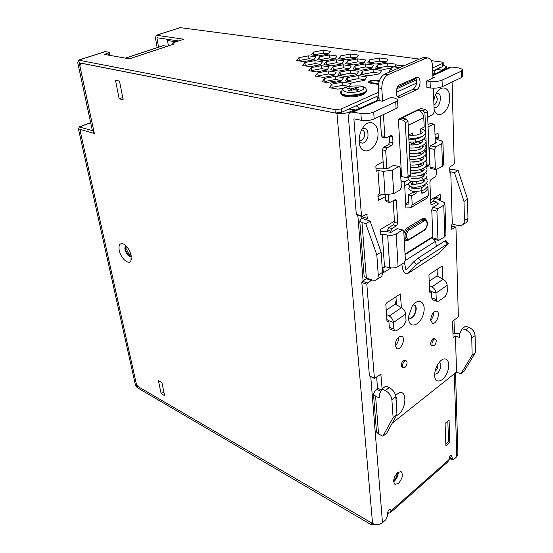 <?xml version="1.0" encoding="UTF-8"?>
<svg xmlns="http://www.w3.org/2000/svg" width="553" height="553" viewBox="0 0 553 553"><rect width="100%" height="100%" fill="white"/><g stroke="black" fill="none" stroke-linecap="round" stroke-linejoin="round"><path stroke-width="0.83" d="M429.384 285.535L431.955 286.876C434.361 288.327 435.716 290.387 435.999 293.055L436.248 299.491L437.271 301.447L438.619 301.136L445.276 296.456L447.37 291.714L447.163 285.327C446.893 282.68 445.559 280.648 443.16 279.224L436.891 276.03L437.886 272.214M429.591 290.484L431.402 291.486L431.672 297.901L432.702 299.85L437.271 301.447M429.197 281.221L436.891 276.03M386.519 314.47L389.257 316.019C391.704 317.588 393.1 319.745 393.46 322.496L393.888 329.111L394.953 331.047L396.549 330.708L403.821 325.593L406.033 320.616L405.66 314.056L393.46 322.496L388.842 320.726L389.284 327.321L390.356 329.256L394.953 331.047M386.229 310.205L395.174 304.171L401.506 307.655C403.939 309.196 405.321 311.325 405.66 314.056M386.865 319.565L388.842 320.726M395.174 304.171L396.19 300.203M393.625 481.704L394.282 481.214C396.909 478.615 398.243 475.566 398.278 472.068M397.683 472.525C393.591 477.37 392.678 481.324 394.953 484.393L398.423 483.412C402.494 478.552 403.386 474.605 401.091 471.564L397.683 472.525M449.838 442.352L449.071 420.024L445.075 423.377L445.898 445.759L449.838 442.352L448.552 441.75M435.093 371.243L435.446 371.001C437.361 369.114 438.142 366.929 437.796 364.441M435.467 95.012L437.25 98.524C437.174 101.524 436.227 103.618 434.409 104.8L433.932 104.973M359.042 140.303L359.941 140.711L361.51 140.469C363.604 139.128 364.648 136.861 364.634 133.674C364.413 131.593 363.625 130.37 362.263 130.01L361.344 130.031M131.13 255.465C129.727 250.115 127.218 246.327 123.623 244.087C119.87 242.788 118.404 244.889 119.227 250.405C120.699 258.348 129.139 265.675 130.985 260.504L131.13 255.465M126.056 245.926C124.999 246.403 124.667 247.696 125.061 249.818C126.437 254.2 128.393 256.468 130.93 256.613L131.303 256.447M126.029 245.94L125.303 249.7C126.678 254.083 128.635 256.35 131.172 256.495L131.275 256.461M122.718 97.501L119.151 98.793L115.473 80.226L119.496 81.07L123.153 99.72L119.151 98.793M158.428 380.664L161.918 382.628L164.6 395.623L161.123 393.625L158.428 380.664M163.84 391.946L161.123 393.625M372.556 523.484L336.95 113.358L80.634 63.111L79.867 65.994L94.363 133.494L81.574 129.851L81.118 129.831L80.489 132.319L136.238 383.582L138.354 386.761L372.556 523.484C376.123 525.163 379.434 524.894 382.482 522.675L370.786 376.856M455.541 372.853L457.905 453.515L456.813 456.702L453.937 459.253L452.527 459.702L449.05 458.015L449.796 457.372M450.405 455.644L451.863 456.349L452.527 459.702M451.863 456.349L451.407 455.368C450.094 455.485 449.271 456.667 448.946 458.921L448.974 459.688L391.047 510.861L390.522 509.14C388.973 509.216 388.019 510.502 387.674 512.99L387.833 515.113L385.821 519.716L382.482 522.675M390.764 512.355L447.875 461.831L448.974 459.688M387.667 512.728L390.045 512.984L391.047 510.861M336.95 113.358C341.353 113.987 345.549 113.531 349.531 111.983L353.906 109.992L348.888 109.038L355.088 109.812L353.906 109.992M344.505 111.015L348.888 109.038M443.264 65.351L446.568 66.595L445.137 68.427L445.165 69.305M440.52 67.286L436.531 69.388C435.1 70.259 434.34 71.897 434.236 74.296M440.015 71.655L441.515 70.079L445.137 68.427M432.771 73.176L434.008 74.399M376.137 524.555L371.388 524.797L371.201 522.689L136.729 385.814L79.832 129.354L92.89 133.079L93.284 133.093L93.83 131.033L79.203 62.766L335.291 113.033L341.567 112.349L378.846 95.482L356.097 105.775L359.782 108.284M355.807 110.102L355.088 109.812M371.388 524.797L137.13 387.591L135.437 385.054L78.443 128.96L79.307 126.976L92.386 130.626L77.717 62.551L78.657 60.166L334.994 109.625L341.284 108.941L378.632 92.171M136.729 385.814L137.151 385.565M379.393 80.752L376.455 80.289L376.489 80.862M378.494 84.422L370.075 83.074L368.36 82.356C368.913 80.766 371.609 80.081 376.455 80.289M308.678 55.832L316.102 56.897L313.8 59.807L303.908 61.639L296.484 60.526L298.945 57.63L308.678 55.832L308.961 58.722L314.063 59.468M298.945 57.63L299.242 60.519L308.961 58.722M298.931 60.892L299.242 60.519M323.042 50.302L330.473 51.311L328.337 54.125L318.611 55.922L311.18 54.871L313.468 52.065L323.042 50.302L323.298 53.157L328.523 53.883M313.468 52.065L313.745 54.92L323.298 53.157M314.885 60.65L322.523 61.77L320.228 64.791L310.136 66.671L302.512 65.496L304.966 62.489L314.885 60.65L315.169 63.588L320.526 64.39M304.966 62.489L305.263 65.434L315.169 63.588M304.91 65.869L305.263 65.434M329.464 54.941L337.102 55.998L334.98 58.922L325.06 60.768L317.429 59.655L319.703 56.745L329.464 54.941L329.719 57.844L335.194 58.625M319.703 56.745L319.973 59.655L329.719 57.844M350.533 54.028L358.385 55.093L356.457 58.024L346.517 59.876L338.664 58.763L340.752 55.846L350.533 54.028L350.761 56.959L356.63 57.768M340.752 55.846L340.994 58.777L350.761 56.959M321.362 65.669L329.215 66.858L326.934 69.989L316.641 71.925L308.795 70.68L311.242 67.563L321.362 65.669L321.639 68.662L327.272 69.533M311.242 67.563L311.533 70.556L321.639 68.662M311.145 71.054L311.533 70.556M336.155 59.765L344.007 60.892L341.913 63.92L331.793 65.814L323.94 64.639L326.201 61.618L336.155 59.765L336.404 62.724L342.155 63.567M326.201 61.618L326.47 64.583L336.404 62.724M326.18 64.971L326.47 64.583M357.722 58.874L365.803 59.994L363.909 63.035L353.761 64.943L345.68 63.768L347.74 60.74L357.722 58.874L357.943 61.853L364.102 62.731M347.74 60.74L347.982 63.719L357.943 61.853M347.747 64.072L347.982 63.719M379.593 57.961L387.909 59.088L386.222 62.143L376.047 64.065L367.731 62.883L369.591 59.842L379.593 57.961L379.787 60.968L386.367 61.881M369.591 59.842L369.791 62.848L379.787 60.968M328.123 70.908L336.203 72.167L333.943 75.422L323.436 77.413L315.362 76.1L317.788 72.851L328.123 70.908L328.392 73.957L334.309 74.897M317.788 72.851L318.079 75.906L328.392 73.957M317.664 76.473L318.079 75.906M343.137 64.805L351.217 65.994L349.143 69.139L338.823 71.088L330.742 69.844L332.982 66.706L343.137 64.805L343.378 67.819L349.42 68.724M332.982 66.706L333.245 69.726L343.378 67.819M332.927 70.176L333.245 69.726M365.222 63.927L373.538 65.116L371.678 68.275L361.33 70.238L353.008 68.994L355.04 65.842L365.222 63.927L365.436 66.961L371.899 67.908M355.04 65.842L355.275 68.883L365.436 66.961M355.012 69.291L355.275 68.883M390.943 68.088L384.169 69.374L375.598 68.13L377.423 64.964L387.632 63.035L387.812 66.097L393.321 66.878M387.632 63.035L396.19 64.224L395.112 66.312M377.423 64.964L377.616 68.026L387.812 66.097M377.416 68.392L377.616 68.026M342.57 82.107L342.832 85.28L349.365 86.372L351.148 83.517L342.57 82.107L331.8 84.167L332.077 87.339L342.832 85.28M331.593 88.058L332.077 87.339M344.263 87.948L337.98 89.157L329.401 87.685L331.8 84.167M335.187 76.383L343.503 77.71L341.277 81.104L330.542 83.15L322.226 81.761L324.639 78.381L335.187 76.383L335.45 79.494L341.664 80.503M324.639 78.381L324.922 81.498L335.45 79.494M324.473 82.134L324.922 81.498M350.422 70.065L358.745 71.323L356.706 74.593L346.164 76.597L337.848 75.277L340.067 72.021L350.422 70.065L350.664 73.134L357.003 74.116M340.067 72.021L340.323 75.097L350.664 73.134M339.971 75.616L340.323 75.097M373.054 69.201L381.625 70.466L379.807 73.749L369.238 75.768L360.667 74.448L362.664 71.171L373.054 69.201L373.261 72.305L380.049 73.321M362.664 71.171L362.892 74.275L373.261 72.305M362.602 74.745L362.892 74.275M358.047 75.561L366.618 76.895L364.614 80.296L353.851 82.362L345.272 80.966L347.464 77.572L358.047 75.561L358.275 78.692L364.939 79.75M347.464 77.572L347.719 80.71L358.275 78.692M347.339 81.298L347.719 80.71M179.877 27.719L156.52 35.274L183.845 39.222L173.359 42.692L172.19 43.549L174.098 44.012L129.367 58.846L104.545 54.408L109.363 52.355L105.16 51.595M443.188 62.98L443.278 65.752L442.559 66.657L432.702 71.123M416.112 78.623L397.607 86.994L416.112 78.623M442.559 66.657L442.462 63.519L432.584 67.95M442.462 63.519L443.174 62.613L441.557 62.005L431.278 60.657M180.354 27.657L419.395 59.095M157.08 37.77L178.633 40.95M156.52 35.274L155.4 37.597L157.149 47.641M156.921 37.818L158.538 47.178M109.39 52.487L109.694 55.328M450.598 458.762L448.953 460.214M389.084 513.129L387.771 514.29M170.096 39.685L167.511 40.535L176.041 41.8M336.272 82.058L328.62 80.793M335.042 79.57L341.581 80.641M445.836 444.17L448.552 441.826L447.826 421.068M167.511 40.535L168.409 45.899M130.985 254.822C129.098 254.366 127.695 252.61 126.789 249.555L127.017 246.984M131.206 255.852C128.835 256.067 126.948 254.007 125.538 249.679L126.284 246.161M397.296 472.877L397.296 472.912C397.206 476.002 395.996 478.497 393.667 480.398M395.554 475.082L394.33 477.619M386.229 62.13L378.957 61.127M356.471 58.01L349.952 57.104M328.344 54.111L322.51 53.302M167.359 46.245L163.114 45.671M398.291 68.24L395.665 67.86L397.185 67.203L399.819 67.577M397.234 68.088L397.185 67.203M348.072 90.747L351.445 89.282L347.581 88.625L349.261 87.899L353.125 88.549L356.464 87.098L358.406 87.422L355.067 88.881L358.973 89.538L357.293 90.27L353.388 89.607L350.014 91.079L348.072 90.747M351.535 90.416L351.445 89.282M355.144 89.911L355.067 88.881M356.554 88.231L356.464 87.098M353.215 89.683L353.125 88.549M349.344 88.922L349.261 87.899M405.909 208.004L404.547 182.718L403.78 181.419L401.049 182.269M420.55 108.519L398.402 119.282L401.561 176.518L406.517 177.72L407.202 177.713L408.079 176.2L405.314 122.621L403.496 120.25L406.165 118.95L407.976 121.307L410.658 174.783L409.78 176.296L407.616 177.485M426.619 167.013L428.679 165.872L429.577 164.372L427.476 111.692L425.692 109.383L423.135 110.676L417.992 109.764M398.409 119.324L403.496 120.25M406.102 118.978L401.008 118.017M405.702 204.188L408.937 204.064L408.453 194.863L412.856 192.354L416.146 193.191L416.063 191.456M427.932 186.437L428.305 195.555L412.206 204.935L410.582 207.769L405.93 208.011M412.206 204.935L411.743 195.714L408.453 194.863M436.455 246.334L435.494 241.322L431.63 237.368L405.045 254.104M404.416 262.495L405.957 270.03L413.824 261.687L418.268 258.016L444.826 240.956L445.905 240.541L448.414 243.451M418.268 258.016L420.888 261.106L416.437 264.776L407.761 273.576C405.48 273.811 403.849 272.484 402.867 269.608L401.755 264.216M420.888 261.106L447.391 243.949L448.462 243.514L447.723 244.502L438.902 253.295M426.01 167.282L427.096 165.734L424.918 112.957L423.135 110.641M420.612 108.526L425.63 109.418M417.702 181.467L416.907 181.916L415.732 184.343M415.103 184.363L412.427 183.7L413.001 181.681M418.794 178.336L418.407 178.419M423.342 182.11L423.204 179.815M418.635 178.294L419.305 178.204M423.55 186.859L423.48 185.31M427.269 186.817L427.939 186.437L427.428 186.306M412.427 183.7L412.455 184.184M412.6 187.108L412.649 188.172M412.801 191.165L412.856 192.354M415.856 187.204L415.925 188.58M428.305 195.555L426.653 198.375L411.397 207.292M411.736 195.721L416.146 193.191M399.024 97.39L399.107 97.411C394.932 97.141 395.644 86.268 399.971 84.644L417.315 77.213C421.407 77.427 420.688 88.176 416.499 89.793L400.642 97.155L397.683 96.657M416.499 89.793L413.105 89.254C416.768 86.047 417.563 82.176 415.503 77.641M413.105 89.254L397.496 96.464M399.107 97.411L400.642 97.155M417.653 172.965L417.653 172.501M420.971 175.08L420.992 175.522M417.909 178.522L417.881 177.962M400.78 177.375L401.561 176.518M423.978 169.681L422.865 170.635M427.711 117.665L428.547 116.704L433.02 114.471L434.181 111.9L433.324 88.21M382.593 101.206L381.791 88.459C381.819 81.761 383.934 77.157 388.144 74.648L425.72 58.286L427.808 57.941C430.614 58.535 432.183 61.155 432.508 65.807L432.951 78.042M379.178 100.632L378.356 87.892C378.376 81.215 380.485 76.632 384.694 74.13L422.285 57.837L424.51 57.512M384.805 136.432L385.704 137.884L382.344 137.172L381.446 135.727L384.805 136.432L383.429 114.547M381.446 135.727L380.181 116.089M385.704 137.884L391.752 135.25L392.644 136.695L392.996 142.715L391.773 145.398L388.434 144.679L389.658 142.003L389.312 136.28M383.554 168.409L382.351 149.828L383.582 147.139L386.92 147.872L391.773 145.398M383.582 147.139L388.434 144.679M386.92 147.872L385.69 150.568L386.837 168.879M385.614 200.414L388.877 201.292L389.63 202.564L386.381 201.679L385.614 200.414L385.254 194.822M388.877 201.292L388.476 194.926M389.63 202.564L395.001 199.778L395.658 199.668L396.411 200.926L397.718 223.225L396.549 225.818L393.342 224.884L394.503 222.299L393.204 200.801M387.639 231.811L387.542 230.221L388.718 227.622L391.925 228.569L396.549 225.818M388.718 227.622L393.342 224.884M391.925 228.569L390.75 231.182L390.826 232.412M432.826 236.615L431.63 237.368M430.725 202.757L433.656 201.251L436.849 202.08L437.554 204.52M436.849 202.08L432.017 204.721L431.43 204.838L430.759 203.635L429.888 181.875L431.022 179.359L435.335 176.912L436.462 174.402L436.289 169.674M427.994 124.619L430.559 123.485L433.877 124.114L434.679 125.503L435.322 143.192M433.877 124.114L428.934 126.464L428.063 126.367M360.888 113.427L361.399 120.319L353.879 118.833L361.468 215.801L356.298 214.294L348.48 117.754C348.355 114.671 349.399 112.757 351.611 112.017L360.888 113.427C365.457 114.07 369.722 113.607 373.69 112.038L395.727 101.752C397.358 100.957 397.953 100.169 397.496 99.381L394.31 97.985L390.874 97.397L382.552 101.227L378.452 100.501L375.508 101.102M397.22 228.652L403.082 230.041L397.22 228.652L390.943 232.398L385.489 231.41L380.312 231.472M403.082 230.041L403.773 231.23L405.377 260.069L404.222 262.64L398.077 266.56L396.128 233.947C393.708 235.219 390.888 235.613 387.653 235.136L382.282 234.113L380.851 234.811L380.243 230.525L380.837 229.212L394.441 221.2M402.397 230.166L396.128 233.947M391.102 267.929L383.409 272.636L382.787 267.666L384.473 266.601L389.761 267.728C392.934 268.26 395.713 267.873 398.077 266.56M364.061 275.325L364.144 276.369L366.335 278.014L372.363 280.122L375.501 280.267C377.443 279.535 378.363 277.806 378.259 275.09L376.807 254.774L381.107 252.14L370.109 221.103L361.634 218.255L362.194 216.389M377.056 279.272L379.731 277.571C381.681 276.832 382.607 275.111 382.503 272.401L381.107 252.14M376.807 254.774L365.727 223.619L370.109 221.103M426.646 80.945L426.909 87.45L430.317 87.982C434.796 88.487 438.778 88.051 442.262 86.669L442.054 80.137C438.557 81.498 434.561 81.941 430.068 81.457L426.646 80.945L434.243 77.448L432.923 77.254M462.591 70.141L462.709 75.74L461.326 77.634L442.262 86.669M432.861 75.623L451.663 67.024L459.121 68.033L462.571 69.339L461.188 71.206L442.054 80.137M462.992 224.525L464.907 223.308C466.905 222.5 467.921 220.813 467.956 218.255L467.575 199.211L458.105 170.566L454.407 169.73L449.769 169.515M467.575 199.211L463.995 201.403L454.462 172.654L450.764 171.81L449.845 172.336L449.72 167.849L450.266 166.626L453.695 164.683L454.241 163.467L452.064 82.024M458.105 170.566L454.462 172.654M450.764 171.81L452.264 223.965L458.223 225.603L461.375 225.555C463.373 224.746 464.382 223.066 464.416 220.502L463.995 201.403M462.246 328.641L465.564 326.139L468.944 327.362C472.608 329.056 474.654 331.8 475.089 335.602L475.386 352.627L464.078 371.25L460.849 373.835L456.515 372.079L455.478 335.947L459.308 337.378L459.225 334.385L462.246 328.641L465.626 329.871C469.29 331.579 471.343 334.337 471.785 338.146L472.117 355.213L475.386 352.627M452.948 333.224L459.564 333.742M472.117 355.213L460.849 373.835M385.323 390.556C389.049 392.616 391.241 395.658 391.877 399.688L393.107 417.584L382.925 436.186L378.549 434.022L375.584 396.183L379.455 397.96L379.22 394.821L381.902 389.015L385.323 390.556L389.257 387.584C392.983 389.623 395.167 392.651 395.796 396.674L396.978 414.529L393.107 417.584M382.925 436.186L386.734 433.137L396.978 414.529M381.902 389.015L385.835 386.056L389.257 387.584M402.397 366.024C402.771 362.65 404.015 360.915 406.123 360.798C408.605 361.593 405.667 368.906 403.324 367.766L402.397 366.024M437.513 203.421L438.619 203.884L432.875 207.32L431.762 209.815L432.875 237.79M430.607 199.903L440.147 194.4L440.603 198.534L440.05 199.757L439.11 200.317L443.181 201.88L444.882 203.158L443.769 205.218L444.812 236.753L438.557 240.479L437.948 239.359L433.179 237.963M431.762 209.815L436.911 211.184L437.948 239.359M443.769 205.218L438.031 208.681L432.875 207.32M436.911 211.184L438.031 208.681M444.812 236.753L445.905 234.59L444.916 204.05M393.48 165.409L399.432 166.557L393.48 165.409L386.962 168.872L381.335 168.091L375.978 168.243M399.432 166.557L400.254 167.918L401.333 187.336L400.13 189.99L393.708 193.585L392.305 170.151L383.533 171.368L377.989 170.559L376.552 171.202L376.13 170.518L375.86 166.564L376.475 165.216L383.125 161.746M398.817 166.667L392.305 170.151M385.372 196.619L378.522 200.31L377.865 195.838L378.473 194.504L379.565 193.903L385.047 194.787L393.708 193.585M435.287 142.218L436.428 142.612L430.476 145.771L429.322 148.328L430.068 167.165L430.801 168.458L436.061 169.66L435.329 168.368L430.068 167.165M435.011 134.676L437.976 133.218L438.494 137.669L437.928 138.921L436.946 139.439L441.142 140.745L442.898 141.845L441.736 143.697L442.483 166.266L436.061 169.66M441.736 143.697L435.792 146.884L430.476 145.771M429.322 148.328L434.63 149.448L435.792 146.884M434.63 149.448L435.329 168.368M442.483 166.266L443.63 164.338L442.925 142.633M401.734 117.665L404.464 118.667M408.169 125.178L408.667 134.994L412.593 132.996L412.704 135.388M420.57 133.985L420.349 129.056L424.186 127.114L423.785 117.623C423.287 113.635 421.365 111.146 418.033 110.158L417.411 110.047M436.296 340.814C435.93 344.021 434.769 345.694 432.826 345.839C430.476 345.148 433.165 338.021 435.384 339.03L436.296 340.814M365.727 223.619L361.994 222.506L359.747 221.027L361.634 218.255M412.849 138.368L412.897 139.315M418.331 141.423L413.858 143.552L413.043 142.259M380.194 392.706L379.496 393.231L379.876 393.404M403.324 367.766L402.135 367.268L401.202 365.526C401.575 362.153 402.819 360.418 404.927 360.307L406.123 360.798M384.473 266.601L382.282 234.113M379.565 193.903L377.989 170.559M432.826 345.839L431.637 345.376C429.287 344.685 431.976 337.565 434.195 338.574L435.384 339.03M413.181 304.945L414.238 305.035C419.001 306.334 414.052 320.069 409.524 318.12L408.605 317.484M408.626 318.722L408.702 316.04L412.22 306.265C418.621 296.408 426.881 302.56 423.335 314.111C420.162 325.689 409.089 329.388 408.626 318.722M451.663 67.024L448.697 67.694M416.644 83.04L396.231 92.372M416.513 79.819L396.812 88.757M378.936 96.872L377.913 97.335L377.284 98.697L377.402 100.446M361.468 215.801L362.236 216.375L366.715 213.983L367.392 218.428L366.784 219.769M371.796 279.922L371.367 280.454L366.363 278.698L366.791 278.173M366.363 278.698L362.415 281.187L361.828 282.486L369.397 375.909L374.409 378.459L380.83 374.187L382.123 388.849M362.415 281.187L367.42 282.956L371.367 280.454M367.42 282.956L366.826 284.27L374.409 378.459M376.648 377.035L377.505 388.213L376.959 389.443L374.775 391.082L373.503 394.213L376.503 431.962L378.549 434.022M375.584 396.183L373.503 394.213M376.406 430.718L376.503 431.962M392.236 423.149L456.515 372.079M455.478 335.947L453.605 337.358L453.059 337.005L452.61 321.95L453.114 320.802L457.822 317.339L458.326 316.198L455.955 227.622L455.382 227.131L451.787 229.295L451.4 225.368L452.264 223.965M434.672 375.591L434.665 374.533C434.99 369.784 436.649 365.568 439.642 361.883C445.836 354.611 451.331 361.676 447.564 371.644C444.073 381.694 434.935 384.66 434.672 375.591M439.248 362.346C443.485 363.286 438.405 376.081 434.713 373.78M433.78 100.833L434.499 97.653C438.453 83.952 450.515 85.21 449.7 98.828C449.326 112.238 437.091 120.582 434.084 109.176M436.193 93.512C443.541 90.367 440.153 110.994 434.001 106.978M359.097 141.623C359.104 134.559 361.254 128.828 365.533 124.432C371.243 120.056 377.208 124.01 377.962 132.395C379.275 149.552 360.459 159.174 359.097 141.623M361.724 129.284C366.376 127.259 368.443 129.768 367.911 136.819C365.367 143.421 362.422 144.858 359.07 141.133M385.296 266.781L382.835 268.329M435.529 197.006L432.944 201.444M435.681 239.636L435.052 240.037M432.833 236.843L431.886 237.437M431.402 291.535L429.916 292.399L429.653 291.901L428.955 275.525L429.494 274.316L442.227 265.952L442.939 279.113M437.755 268.799L438.052 276.618M388.842 320.781L387.653 321.597L386.976 321.189L385.828 304.344L386.395 303.072L400.351 293.933L401.416 307.613M395.969 296.685L396.48 304.89M408.411 179.607L404.326 181.868M381.923 194.283L377.913 196.509M408.612 183.644L404.713 185.822M395.796 396.625C397.172 397.911 397.324 400.137 396.238 403.317M395.63 395.526C407.45 383.685 408.197 410.423 396.342 415.683M395.098 345.473C395.72 339.521 397.911 336.445 401.665 336.245C406.192 337.62 401.132 350.685 396.847 348.68L395.098 345.473M398.589 337.116C398.768 340.572 397.621 343.503 395.139 345.901M430.669 319.973C431.285 314.353 433.289 311.401 436.697 311.132C440.948 312.272 436.393 324.964 432.363 323.222L430.669 319.973M433.6 312.307C433.711 315.369 432.736 318.037 430.69 320.318M414.114 305C418.552 306.618 413.782 319.669 409.351 318.044M409.227 318.003L408.605 317.657M356.298 214.294L356.692 214.93L361.862 216.437M361.399 120.319C365.955 120.983 370.206 120.526 374.16 118.936L396.107 108.54C397.731 107.738 398.326 106.936 397.87 106.128L397.552 100.321M420.992 190.875L421.842 193.322L422.174 192.416L421.621 190.716M431.402 291.486L435.999 293.055L447.163 285.327M436.248 299.491L431.672 297.901M431.955 286.876L443.16 279.224M401.506 307.655L389.257 316.019M393.888 329.111L389.284 327.321M451.925 458.402L449.34 457.151M389.554 509.265L390.985 510.066M363.072 280.772L357.819 215.255M349.634 113.289L349.531 111.983M441.515 70.079L436.531 69.388M452.741 321.314L453.101 333.183M454.317 373.821L456.813 456.702M379.192 81.346L375.397 80.752C370.704 80.842 369.286 81.464 371.139 82.604L370.717 83.178M371.139 82.604L378.591 83.8M375.397 80.752L375.77 80.807M105.616 51.547L78.657 60.166M335.291 113.033L334.994 109.625M341.567 112.349L341.284 108.941M172.971 44.385L172.875 43.825M108.022 53.288L108.381 55.093M90.692 122.745L79.307 126.976M163.418 45.636L125.483 58.155M389.132 72.208L389.208 71.551M389.471 72.063L389.215 70.653M392.906 70.57C390.397 69.173 390.508 68.012 393.238 67.079C395.132 66.028 399.1 65.427 405.128 65.275M366.217 90.388C368.982 94.909 343.109 98.427 340.897 93.83L340.766 92.704M366.162 91.508C365.568 93.761 362.139 95.427 355.89 96.519L350.422 96.941L343.289 95.952L340.897 93.83L342.418 89.054C344.692 86.697 350.796 85.674 360.722 85.985C364.634 86.98 366.411 88.107 366.051 89.365C369.736 93.872 343.143 97.715 340.828 93.008L340.759 91.736M345.224 87.72C348.065 86.227 353.056 85.674 360.203 86.061C367.579 88.224 362.415 90.899 355.558 92.033C343.918 93.899 339.397 89.068 345.224 87.72M424.379 229.882C428.222 227.739 427.842 218.47 423.985 221.013L409.303 229.924L408.453 228.79C404.844 230.712 403.725 239.318 406.987 239.94L409.407 239.546L409.773 238.889L424.379 229.882L424.006 230.539L409.6 239.428M409.303 229.924C405.287 232.142 405.812 241.578 409.773 238.889M424.206 230.414C426.902 228.313 429.501 221.926 425.015 219.527L423.149 219.894L408.453 228.79L407.602 227.656C405.867 228.811 404.63 230.753 403.897 233.477M423.985 221.013L422.305 218.781L407.602 227.656M405.072 254.684L432.266 237.555M405.363 260.498L435.494 241.322M413.824 261.687L416.437 264.776M439.642 252.811L408.522 273.092M444.826 240.956L447.391 243.949M429.577 164.372L427.096 165.734M427.476 111.692L424.918 112.957M404.208 239.152C405.183 240.818 406.538 241.163 408.273 240.196L408.287 239.981M408.273 240.196L408.95 239.781M426.432 220.474C425.582 218.352 424.213 217.785 422.305 218.781M416.907 181.916L415.925 181.674M408.826 201.956L405.681 203.767M420.501 164.538L420.474 163.882M420.252 158.994L420.218 158.234M420.004 153.423L419.962 152.545M419.755 147.817L419.706 146.828M419.499 142.176L419.45 141.091M418.068 110.165L418.054 109.771M400.98 180.99L403.165 181.529M401.879 182.241L401.036 182.034M423.294 170.4L420.169 169.667M425.72 58.286L422.285 57.837M388.144 74.648L384.694 74.13M381.791 88.459L378.356 87.892M392.644 136.695L389.706 136.079M392.996 142.715L389.658 142.003M382.351 149.828L385.69 150.568M396.411 200.926L394.082 200.304M397.718 223.225L394.503 222.299M387.542 230.221L390.75 231.182M433.075 201.368L436.269 202.191M432.017 204.721L430.96 204.444M430.061 123.575L433.379 124.197M428.934 126.464L428.057 126.298M408.079 176.2L410.658 174.783M405.314 122.621L407.976 121.307M389.761 267.728L387.653 235.136M382.503 272.401L378.259 275.09M430.068 81.457L430.317 87.982M461.188 71.206L461.326 77.634M467.956 218.255L464.416 220.502M475.089 335.602L471.785 338.146M468.944 327.362L465.626 329.871M391.877 399.688L395.796 396.674M385.047 194.787L383.533 171.368M402.356 117.782L418.033 110.158M408.183 125.386L423.785 117.623M366.335 278.014L361.994 222.506M378.978 97.522L377.913 97.335M377.284 98.697L379.075 99.008M365.941 214.281L367.109 214.619M367.392 218.428L362.236 216.928M361.828 282.486L366.826 284.27M374.167 378.024L369.397 375.909M380.353 374.312L381.072 374.623M381.452 389.996L377.505 388.213M380.886 391.22L376.959 389.443M453.605 337.358L453.08 337.157M451.414 226.039L455.382 227.131M452.078 229.232L451.573 229.094M383.146 272.346L383.796 272.567M380.575 234.555L381.217 234.749M439.4 194.725L440.478 195.002M440.603 198.534L435.536 197.241M440.05 199.757L434.99 198.465M430.255 292.323L429.688 292.129M441.647 266.2L442.497 266.47M387.653 321.597L387.003 321.348M399.778 294.141L400.635 294.445M437.022 133.632L438.363 133.895M438.494 137.669L435.093 136.985M437.928 138.921L435.149 138.361M378.245 200.082L378.86 200.255M376.275 171.001L376.876 171.147M373.69 112.038L374.16 118.936M395.727 101.752L396.107 108.54M353.346 111.983L378.452 100.501M409.801 185.642L408.778 188.497C409.068 190.363 412.344 192.492 421.725 190.681L422.057 189.769L421.068 187.896M408.626 183.596L409.192 182.601C410.367 182.186 411.121 182.566 411.453 183.741L411.425 184.405M410.969 175.909C408.425 177.306 407.533 178.432 408.301 179.296L410.54 181.239C412.614 182.255 416.679 181.854 422.734 180.036L423.197 179.061L421.759 177.34M418.248 164.49L418.559 167.124M409.87 159.091C412.462 159.803 416.215 159.409 421.13 157.902C424.759 156.008 426.384 154.633 425.99 153.769L426.19 153.043C425.575 151.563 424.649 151.356 423.411 152.428L423.239 153.133M411.432 143.04L411.688 143.974L411.079 145.038M425.361 136.48C424.566 139.156 421.303 141.001 415.573 141.997L415.483 139.031C411.584 139.404 409.462 139.397 409.102 139.003M131.414 258.279L130.985 260.504M446.589 67.348L446.624 68.641M453.999 320.152L454.372 332.961M379.206 81.291L375.591 80.717C370.987 80.766 368.865 81.485 369.21 82.874M105.305 51.547L78.353 60.159M172.363 44.586L172.19 43.549M180.029 27.671L156.202 35.281M94.197 132.748L93.443 133.038M90.657 122.607L78.948 126.962M125.358 58.134L163.211 45.636M389.271 72.146L390.757 68.226C390.757 67.791 395.907 65.13 405.328 65.192M408.812 201.721L405.667 203.532M400.96 180.72L403.78 181.419M427.808 57.941L424.379 57.491M438.557 240.479L434.623 239.325M413.858 143.552L409.04 142.536M449.928 67.134L432.84 74.932M359.747 221.027L364.144 276.369M455.665 227.076L451.414 225.894M376.717 100.556L351.611 112.017M424.192 184.93L424.656 185.117C425.941 185.02 424.78 185.939 421.172 187.868C416.893 188.78 413.755 188.773 411.764 187.84L411.612 188.124M427.51 187.474L427.262 186.838M427.531 189.008C427.531 190.439 425.665 191.863 421.946 193.294M411.501 187.82L412.607 187.204M427.22 181.384C427.068 183.423 424.096 186.126 416.056 187.191C409.31 187.149 409.614 186.257 408.584 184.778L409.192 182.601L411.1 181.398M423.308 181.329L423.985 181.578M426.398 183.078L427.4 184.75M411.964 184.066L412.441 183.893M427.421 186.326C426.57 188.504 424.704 189.949 421.821 190.654M423.363 174.064L424.096 174.554C425.278 174.202 424.559 175.107 421.932 177.257C417.591 178.688 414.563 179.193 412.856 178.778L411.169 178.405L411.149 178.93M423.66 179.58L424.324 180.043C424.02 180.16 426.633 180.181 421.255 183.181C415.621 184.446 412.358 184.688 411.453 183.9M427.186 179.704L425.997 177.783M423.515 176.276L420.08 175.349M411.798 178.598L419.533 178.149M419.05 164.296L422.921 165.229M425.478 166.716L426.729 168.679M423.066 168.513L423.854 169.024C423.612 169.287 425.969 168.921 421.351 171.859C416.596 173.359 413.105 173.704 410.879 172.875L410.879 173.428M426.964 174.216L425.741 172.266M423.218 170.766L419.575 169.84M410.824 170.386L410.444 170.518M426.992 175.868C426.785 177.292 425.43 178.654 422.914 179.96M410.437 175.778C410.526 176.165 417.162 176.594 420.999 175.073C424.552 173.704 426.474 172.121 426.764 170.324M411.626 173.089L419.056 172.647M422.762 162.928L423.619 163.467C424.082 163.28 423.985 163.743 423.335 164.863C417.19 169.059 409.248 167.365 410.589 167.317L410.603 167.891M410.699 164.822L410.167 165.008M426.501 163.121L425.216 161.137M422.61 159.658L418.497 158.725M410.589 159.229L409.891 159.464M410.437 170.296C412.828 171.05 416.527 170.683 421.524 169.204C425.229 167.324 426.902 165.838 426.529 164.746M418.324 167.089L411.467 167.552M411.328 161.974L418.04 161.559M423.411 152.428C423.957 152.296 423.239 154.75 416.257 156.209C411.805 156.471 409.725 156.437 410.001 156.091L410.043 156.713M422.451 157.315L423.377 157.868C426.204 157.322 419.831 163.183 410.9 161.891M426.273 157.522L424.953 155.524M422.298 154.052L417.916 153.119M410.499 153.596L409.607 153.879M426.294 159.146C427.227 162.416 414.785 166.405 410.153 164.711M411.211 156.368L417.487 155.974M417.446 141.879L421.663 142.743M424.421 144.188L425.803 146.227C426.225 147.209 425.789 148.487 424.504 150.057C421.096 152.856 416.126 153.983 409.586 153.444M421.815 145.985L422.872 146.573C423.875 146.13 423.404 146.849 421.483 148.729C415.531 150.796 411.612 151.363 409.711 150.437L409.759 151.073M422.139 151.667L423.404 152.434M426.031 151.888L424.69 149.877M421.98 148.411L417.294 147.478M410.444 147.934L409.331 148.266M411.204 145.01L416.257 144.699M411.121 150.72L416.9 150.354M421.517 140.282L422.713 140.897C423.508 140.676 423.093 141.333 421.462 142.874C416.471 145.868 407.782 144.907 409.407 144.734L409.469 145.398M425.561 140.531L424.192 138.506M415.566 141.997L409.013 142.038M409.303 147.755C415.517 149.248 426.398 145.052 425.589 142.114M424.932 134.082L425.333 134.987M422.146 136.48C420.619 137.683 418.4 138.526 415.476 139.031M420.467 131.711L422.568 132.126C424.047 132.25 422.05 133.238 416.589 135.091C410.706 135.285 408.19 135.202 409.033 134.835M425.209 131.897C424.663 130.342 423.239 129.298 420.93 128.766M408.805 137.891C412.22 138.858 416.706 138.368 422.257 136.432C424.428 135.036 425.416 133.985 425.222 133.287"/></g></svg>
